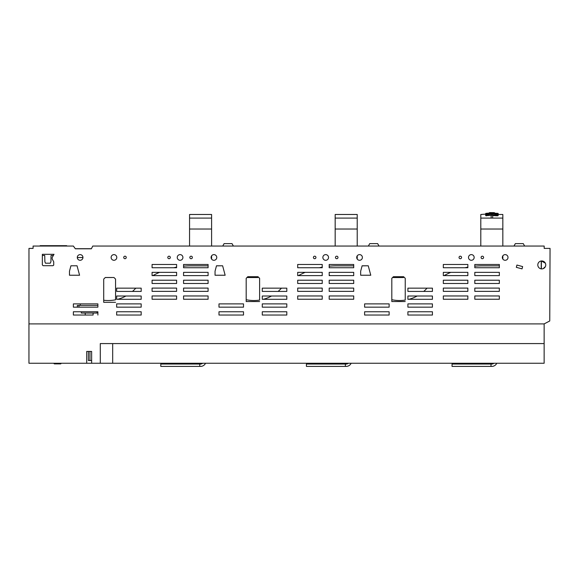 <?xml version="1.0" encoding="UTF-8"?>
<svg xmlns="http://www.w3.org/2000/svg" width="579" height="579" viewBox="0 0 579 579"><rect width="100%" height="100%" fill="white"/><g stroke="black" fill="none" stroke-linecap="round" stroke-linejoin="round"><path stroke-width="0.87" d="M86.705 363.257L86.705 351.446L91.634 351.446L91.634 363.257L28.95 363.257L28.95 323.9L544.144 323.9L544.144 363.257L91.634 363.257M91.634 360.5L88.377 360.5L88.377 351.446M89.955 360.5L89.955 351.446M100.29 363.257L100.29 343.579L544.144 343.579M112.681 343.579L112.681 363.257M77.354 305.401L77.354 307.167L77.354 305.401L97.887 305.401M82.261 313.036L81.299 313.036L81.299 311.77L73.359 311.77L97.887 311.77L97.04 311.77L97.04 313.036L82.261 313.036M61.338 363.257L60.708 363.887L54.332 363.887L53.702 363.257M199.762 364.039L199.762 366.406L160.796 366.406L160.796 364.039L200.551 364.039A3.148 3.148 0 0 0 202.636 363.257M199.762 366.406L200.551 366.406A5.508 5.508 0 0 0 205.531 363.257M491.014 364.039L491.014 366.406L452.047 366.406L452.047 364.039L491.795 364.039A3.148 3.148 0 0 0 493.88 363.257M491.014 366.406L491.795 366.406A5.508 5.508 0 0 0 496.775 363.257M345.388 364.039L345.388 366.406L306.421 366.406L306.421 364.039L346.177 364.039A3.148 3.148 0 0 0 348.254 363.257M345.388 366.406L346.177 366.406A5.508 5.508 0 0 0 351.149 363.257M392.591 277.529L403.462 277.529L403.635 276.719L393.402 276.719L392.591 277.529L403.208 277.529M485.615 214.121L480.802 214.483L480.802 246.046M485.897 213.354L488.777 213.115L485.694 213.651L485.897 214.15L488.777 213.912L488.777 214.881L495.045 214.881L495.045 213.912L497.933 215.012L497.933 213.55L498.208 214.469L502.84 214.483L502.84 246.046M513.986 246.046L515.353 243.607L523.257 243.607L524.639 246.046M499.337 265.848L482.155 265.848A79.026 79.026 0 0 0 474.809 266.188L474.816 267.744L499.337 267.744L499.337 265.848M467.854 267.151A79.026 79.026 0 0 0 464.923 267.744L467.854 267.744L467.854 267.151M450.766 272.347A79.026 79.026 0 0 0 444.086 275.618L467.854 275.618L467.854 272.347L450.766 272.347M427.128 288.154A79.026 79.026 0 0 0 425.753 289.522A36.738 36.738 0 0 1 423.734 291.425L432.433 291.425L432.426 288.154L427.128 288.154M417.148 296.021A36.738 36.738 0 0 1 408.948 299.3L432.433 299.3L432.426 296.021L417.148 296.021M405.235 300.081A36.738 36.738 0 0 1 391.809 299.705L391.809 301.536L405.235 301.536L391.809 301.536L391.809 278.311L393.402 276.719L403.635 276.719L405.235 278.311L405.235 300.081M502.84 229.016L480.802 229.016M502.84 218.088L480.802 218.088M357.221 246.046L357.221 214.483L335.176 214.483L335.176 246.046M368.36 246.046L369.735 243.607L377.631 243.607L379.013 246.046M367.672 265.783L362.107 265.848L360.666 271.204L360.666 275.242L370.777 275.242L368.244 265.783L367.672 265.783M353.711 265.848L336.529 265.848A79.026 79.026 0 0 0 329.19 266.188L329.19 267.744L353.718 267.744L353.711 265.848M322.228 267.151A79.026 79.026 0 0 0 319.304 267.744L322.228 267.744L322.228 267.151M305.147 272.347A79.026 79.026 0 0 0 298.46 275.618L322.228 275.618L322.228 272.347L305.147 272.347M281.503 288.154A79.026 79.026 0 0 0 280.127 289.522A36.738 36.738 0 0 1 278.108 291.425L286.808 291.425L286.808 288.154L281.503 288.154M271.529 296.021A36.738 36.738 0 0 1 263.322 299.3L286.808 299.3L286.808 296.021L271.529 296.021M246.972 277.529L247.783 276.719L258.01 276.719L259.609 278.311L259.609 300.081A36.738 36.738 0 0 1 246.184 299.705L246.184 301.536L259.609 301.536L246.184 301.536L246.184 278.311L247.783 276.719L258.01 276.719L257.836 277.529L246.972 277.529L257.583 277.529M357.221 229.016L335.176 229.016M357.221 218.088L335.176 218.088M211.596 246.046L211.596 214.483L189.557 214.483L189.557 246.046M222.741 246.046L224.109 243.607L232.005 243.607L233.388 246.046M222.047 265.783L216.481 265.848L215.048 271.204L215.048 275.242L225.151 275.242L222.618 265.783L222.047 265.783M208.093 265.848L190.904 265.848A79.026 79.026 0 0 0 183.565 266.188L183.565 267.744L208.093 267.744L208.093 265.848M176.602 267.151A79.026 79.026 0 0 0 173.678 267.744L176.602 267.744L176.602 267.151M159.522 272.347A79.026 79.026 0 0 0 152.842 275.618L176.602 275.618L176.602 272.347L159.522 272.347M135.877 288.154A79.026 79.026 0 0 0 134.502 289.522A36.738 36.738 0 0 1 132.49 291.425L141.182 291.425L141.182 288.154L135.877 288.154M125.904 296.021A36.738 36.738 0 0 1 117.703 299.3L141.182 299.3L141.182 296.021L125.904 296.021M115.561 299.799A36.738 36.738 0 0 1 103.706 300.24L103.706 302.318L115.561 302.318L103.706 302.318L103.706 279.1L105.306 277.5L113.962 277.5L115.561 279.1L115.561 299.799M111.957 277.529L105.284 277.529M211.596 229.016L189.557 229.016M211.596 218.088L189.557 218.088M218.985 303.895L243.513 303.895L243.513 307.167L218.985 307.167L218.985 303.895L243.513 303.895L243.513 307.167L218.985 307.167L218.985 303.895M208.093 295.963L183.565 295.963L208.093 295.963L208.093 299.234L208.093 295.963M183.565 299.234L183.565 295.963L183.565 299.234L208.093 299.234L183.565 299.234M176.602 299.234L176.602 295.963L152.074 295.963L176.602 295.963L176.602 299.234L152.082 299.234L152.074 295.963L152.082 299.234L176.602 299.234M77.354 307.167L73.367 307.167L73.359 303.895L80.17 303.895L80.351 305.401M93.103 313.036L93.103 315.041L73.367 315.041L73.359 311.77L73.367 315.041L85.229 315.041L85.229 313.036M97.887 315.041L97.887 311.77L97.887 315.041M116.654 311.77L141.182 311.77L141.182 315.041L116.654 315.041L116.654 311.77L141.182 311.77L141.182 315.041L116.654 315.041L116.654 311.77M116.654 303.895L141.182 303.895L141.182 307.167L116.654 307.167L116.654 303.895L141.182 303.895L141.182 307.167L116.654 307.167L116.654 303.895M152.082 283.493L176.602 283.493L176.602 280.214L152.074 280.214L152.082 283.493L176.602 283.493L176.602 280.214L152.074 280.214L152.082 283.493M152.074 288.089L176.602 288.089L176.602 291.36L152.082 291.36L152.074 288.089L176.602 288.089L176.602 291.36L152.082 291.36L152.074 288.089M183.565 291.36L208.093 291.36L208.093 288.089L183.565 288.089L183.565 291.36L208.093 291.36L208.093 288.089L183.565 288.089L183.565 291.36M183.565 283.493L208.093 283.493L208.093 280.214L183.565 280.214L183.565 283.493L208.093 283.493L208.093 280.214L183.565 280.214L183.565 283.493M183.565 275.618L208.093 275.618L208.093 272.347L183.565 272.347L183.565 275.618L208.093 275.618L208.093 272.347L183.565 272.347L183.565 275.618M218.985 311.77L243.513 311.77L243.513 315.041L218.985 315.041L218.985 311.77L243.513 311.77L243.513 315.041L218.985 315.041L218.985 311.77M262.28 311.77L286.808 311.77L286.808 315.041L262.28 315.041L262.28 311.77L286.808 311.77L286.808 315.041L262.28 315.041L262.28 311.77M262.28 303.895L286.808 303.895L286.808 307.167L262.28 307.167L262.28 303.895L286.808 303.895L286.808 307.167L262.28 307.167L262.28 303.895M297.7 299.234L322.228 299.234L322.228 295.963L297.7 295.963L297.7 299.234L322.228 299.234L322.228 295.963L297.7 295.963L297.7 299.234M297.7 288.089L322.228 288.089L322.228 291.36L297.7 291.36L297.7 288.089L322.228 288.089L322.228 291.36L297.7 291.36L297.7 288.089M297.7 283.493L322.228 283.493L322.228 280.214L297.7 280.214L297.7 283.493L322.228 283.493L322.228 280.214L297.7 280.214L297.7 283.493M329.19 299.234L353.718 299.234L353.711 295.963L329.19 295.963L329.19 299.234L353.718 299.234L353.711 295.963L329.19 295.963L329.19 299.234M329.19 291.36L353.718 291.36L353.711 288.089L329.19 288.089L329.19 291.36L353.718 291.36L353.711 288.089L329.19 288.089L329.19 291.36M329.19 283.493L353.718 283.493L353.711 280.214L329.19 280.214L329.19 283.493L353.718 283.493L353.711 280.214L329.19 280.214L329.19 283.493M348.999 275.618L353.718 275.618L353.711 272.347L329.19 272.347L329.19 275.618L353.718 275.618L353.711 272.347L329.19 272.347M329.19 274.439A1.18 1.18 0 0 0 330.356 275.618M364.611 303.895L389.139 303.895L389.139 307.167L364.611 307.167L364.611 303.895L389.139 303.895L389.139 307.167L364.611 307.167L364.611 303.895M364.611 311.77L389.139 311.77L389.139 315.041L364.611 315.041L364.611 311.77L389.139 311.77L389.139 315.041L364.611 315.041L364.611 311.77M407.906 311.77L432.426 311.77L432.433 315.041L407.906 315.041L407.906 311.77L432.426 311.77L432.433 315.041L407.906 315.041L407.906 311.77M407.906 303.895L432.426 303.895L432.433 307.167L407.906 307.167L407.906 303.895L432.426 303.895L432.433 307.167L407.906 307.167L407.906 303.895M53.731 261.846L52.168 258.922L52.168 257.525L54.021 254.311L42.339 254.311L42.339 264.921L43.128 265.71L52.95 265.71L53.717 265.131L53.731 261.846L53.717 265.131L52.95 265.71L43.128 265.71L42.339 264.921L42.339 255.462L44.749 255.462L44.88 261.78L44.749 255.462M70.927 265.783L69.473 271.204L69.473 275.242L69.473 271.204L70.927 265.783L77.043 265.783L79.584 275.242L69.473 275.242L79.584 275.242L77.043 265.783L70.927 265.783M522.634 266.579L516.931 265.052L516.316 267.332L522.019 268.859L522.634 266.579L516.931 265.052L516.316 267.332L522.019 268.859L522.634 266.579M467.854 295.963L443.326 295.963L443.326 299.234L467.854 299.234L467.854 295.963L443.326 295.963L443.326 299.234L467.854 299.234L467.854 295.963M443.326 288.089L467.854 288.089L467.854 291.36L443.326 291.36L443.326 288.089L467.854 288.089L467.854 291.36L443.326 291.36L443.326 288.089M467.854 280.214L443.326 280.214L443.326 283.493L467.854 283.493L467.854 280.214L443.326 280.214L443.326 283.493L467.854 283.493L467.854 280.214M499.337 295.963L474.809 295.963L474.816 299.234L499.337 299.234L499.337 295.963L474.809 295.963L474.816 299.234L499.337 299.234L499.337 295.963M474.816 291.36L499.337 291.36L499.337 288.089L474.809 288.089L474.816 291.36L499.337 291.36L499.337 288.089L474.809 288.089L474.816 291.36M499.337 280.214L474.809 280.214L474.816 283.493L499.337 283.493L499.337 280.214L474.809 280.214L474.816 283.493L499.337 283.493L499.337 280.214M474.816 275.618L499.337 275.618L499.337 272.347L474.809 272.347L474.816 275.618L499.337 275.618L499.337 272.347L474.809 272.347L474.816 275.618M28.972 323.9L28.972 248.405L33.083 248.405L33.083 246.046L73.367 246.046L75.35 248.796L91.366 248.796L92.77 246.046L544.18 246.046L544.18 248.398L550.05 248.398L549.753 320.969L544.144 323.9M33.083 248.405L30.94 248.405M211.089 257.452A2.837 2.837 0 0 0 213.926 260.289A2.837 2.837 0 0 0 216.763 257.452A2.837 2.837 0 0 0 213.926 254.615A2.837 2.837 0 0 0 211.089 257.452M322.865 257.452A2.837 2.837 0 0 0 325.702 260.289A2.837 2.837 0 0 0 328.539 257.452A2.837 2.837 0 0 0 325.702 254.615A2.837 2.837 0 0 0 322.865 257.452M335.465 257.452A1.259 1.259 0 0 0 336.725 258.712A1.259 1.259 0 0 0 337.984 257.452A1.259 1.259 0 0 0 336.725 256.193A1.259 1.259 0 0 0 335.465 257.452M356.715 257.452A2.837 2.837 0 0 0 359.552 260.289A2.837 2.837 0 0 0 362.389 257.452A2.837 2.837 0 0 0 359.552 254.615A2.837 2.837 0 0 0 356.715 257.452M459.038 257.46A1.267 1.267 0 0 0 460.298 258.719A1.267 1.267 0 0 0 461.564 257.46A1.267 1.267 0 0 0 460.298 256.193A1.267 1.267 0 0 0 459.038 257.46M468.498 257.452A2.837 2.837 0 0 0 471.328 260.282A2.837 2.837 0 0 0 474.165 257.452A2.837 2.837 0 0 0 471.328 254.615A2.837 2.837 0 0 0 468.498 257.452M481.084 257.452A1.259 1.259 0 0 0 482.343 258.712A1.259 1.259 0 0 0 483.603 257.452A1.259 1.259 0 0 0 482.343 256.193A1.259 1.259 0 0 0 481.084 257.452M502.34 257.452A2.837 2.837 0 0 0 505.178 260.289A2.837 2.837 0 0 0 508.007 257.452A2.837 2.837 0 0 0 505.178 254.615A2.837 2.837 0 0 0 502.34 257.452M537.804 264.929A3.973 3.973 0 0 0 541.778 268.902A3.973 3.973 0 0 0 545.751 264.929A3.973 3.973 0 0 0 541.778 260.955A3.973 3.973 0 0 0 537.804 264.929M499.337 264.473L474.809 264.473L474.816 267.744L499.337 267.744L499.337 264.473M443.326 267.744L467.854 267.744L467.854 264.473L443.326 264.473L443.326 267.744M467.854 272.347L443.326 272.347L443.326 275.618L467.854 275.618L467.854 272.347M360.666 275.242L370.777 275.242L368.244 265.783L362.121 265.783L360.666 271.204L360.666 275.242M215.048 275.242L225.151 275.242L222.618 265.783L216.495 265.783L215.048 271.204L215.048 275.242M407.906 288.154L432.426 288.154L432.433 291.425L407.906 291.425L407.906 288.154M407.906 296.021L432.426 296.021L432.433 299.3L407.906 299.3L407.906 296.021M329.19 267.744L353.718 267.744L353.711 264.473L329.19 264.473L329.19 267.744M297.7 267.744L322.228 267.744L322.228 264.473L297.7 264.473L297.7 267.744M297.7 275.618L322.228 275.618L322.228 272.347L297.7 272.347L297.7 275.618M262.28 288.154L286.808 288.154L286.808 291.425L262.28 291.425L262.28 288.154M262.28 296.021L286.808 296.021L286.808 299.3L262.28 299.3L262.28 296.021M183.565 267.744L208.093 267.744L208.093 264.473L183.565 264.473L183.565 267.744M152.082 275.618L176.602 275.618L176.602 272.347L152.074 272.347L152.082 275.618M152.082 267.744L176.602 267.744L176.602 264.473L152.074 264.473L152.082 267.744M116.654 296.021L141.182 296.021L141.182 299.3L116.654 299.3L116.654 296.021M116.654 288.154L141.182 288.154L141.182 291.425L116.654 291.425L116.654 288.154M73.359 303.895L97.887 303.895L97.887 307.167L73.367 307.167L73.359 303.895M313.413 257.46A1.267 1.267 0 0 0 314.679 258.719A1.267 1.267 0 0 0 315.939 257.46A1.267 1.267 0 0 0 314.679 256.193A1.267 1.267 0 0 0 313.413 257.46M189.825 257.46A1.267 1.267 0 0 0 191.092 258.719A1.267 1.267 0 0 0 192.358 257.46A1.267 1.267 0 0 0 191.092 256.193A1.267 1.267 0 0 0 189.825 257.46M177.246 257.452A2.837 2.837 0 0 0 180.076 260.289A2.837 2.837 0 0 0 182.913 257.452A2.837 2.837 0 0 0 180.076 254.615A2.837 2.837 0 0 0 177.246 257.452M167.794 257.452A1.259 1.259 0 0 0 169.061 258.712A1.259 1.259 0 0 0 170.32 257.452A1.259 1.259 0 0 0 169.061 256.193A1.259 1.259 0 0 0 167.794 257.452M123.725 257.452A1.259 1.259 0 0 0 124.984 258.712A1.259 1.259 0 0 0 126.244 257.452A1.259 1.259 0 0 0 124.984 256.193A1.259 1.259 0 0 0 123.725 257.452M111.125 257.452A2.83 2.83 0 0 0 113.954 260.282A2.83 2.83 0 0 0 116.792 257.452A2.83 2.83 0 0 0 113.954 254.622A2.83 2.83 0 0 0 111.125 257.452M77.289 257.452A2.83 2.83 0 0 0 80.119 260.282A2.83 2.83 0 0 0 82.949 257.452A2.83 2.83 0 0 0 80.119 254.622A2.83 2.83 0 0 0 77.289 257.452M211.596 255.838L211.596 259.066M357.221 255.838L357.221 259.066M502.84 255.838L502.84 259.066M541.372 268.88L541.372 260.97L545.346 263.177M543.16 268.649L545.346 266.673M541.227 268.859L541.227 260.991L541.227 268.859M75.284 248.709L91.41 248.709M40.103 246.046L40.139 245.677L66.694 245.677L66.751 246.046M51.039 255.484L50.945 261.614L50.272 263.206L50.945 261.614L51.039 255.484L53.348 255.484M77.289 257.532L82.949 257.532M44.88 261.78L45.488 263.206L50.272 263.206M494.372 213.296L494.379 212.659L494.155 213.144L494.198 212.659L489.472 212.594L489.595 213.144M494.379 212.659L494.191 213.289M494.068 212.659L494.155 213.159L489.501 213.152M488.777 213.115L489.588 213.094M491.173 218.088L491.122 215.062L491.911 214.896L486.765 215.033L485.897 214.15L485.897 215.012L486.765 215.033L488.777 213.912L488.777 213.311L491.911 213.224L491.911 214.896L486.208 215.366L485.615 215.323L485.694 213.456M491.911 213.101L497.933 213.354L498.027 215.649L492.7 215.569L496.992 215.801L494.495 215.207L497.549 215.663L497.05 215.135L492.707 215.106L497.622 215.366L497.383 215.822L498.027 215.649L497.658 215.815M494.372 213.094L495.045 213.115M492.657 218.088L492.707 215.062L491.911 214.896L497.05 215.135L486.794 215.345L488.777 214.881M486.237 215.164L491.122 215.193M492.707 215.062L491.122 215.062M489.327 215.207L491.122 215.402M486.823 215.634L489.342 215.453M485.752 215.62L486.172 215.815M485.615 215.366L486.447 215.822M485.897 214.15L485.882 215.656M488.777 213.912L495.045 213.912L495.045 213.311L497.933 213.354M498.208 213.702L498.208 214.469L495.045 213.912L497.983 215.156L491.911 215.062M498.208 214.469L497.774 215.663M498.128 213.456L498.208 213.861M495.045 214.881L497.491 215.055L497.006 215.634M492.707 215.193L494.495 215.207M492.7 215.402L494.488 215.453M485.694 214.252L485.615 215.323L486.765 215.033L485.774 215.366M486.794 215.345L486.013 215.055M485.774 215.417L486.794 215.381M497.057 215.033L495.045 213.912L497.491 215.055M497.585 215.164L497.05 215.135L497.947 215.656M497.383 215.822L497.86 215.431M498.208 215.366L498.128 214.252M78.932 307.167L78.932 305.401M490.283 213.144L490.29 212.609M490.384 212.609L490.377 213.144M60.607 363.887L61.236 363.257M489.458 213.094L489.465 212.602"/></g></svg>
